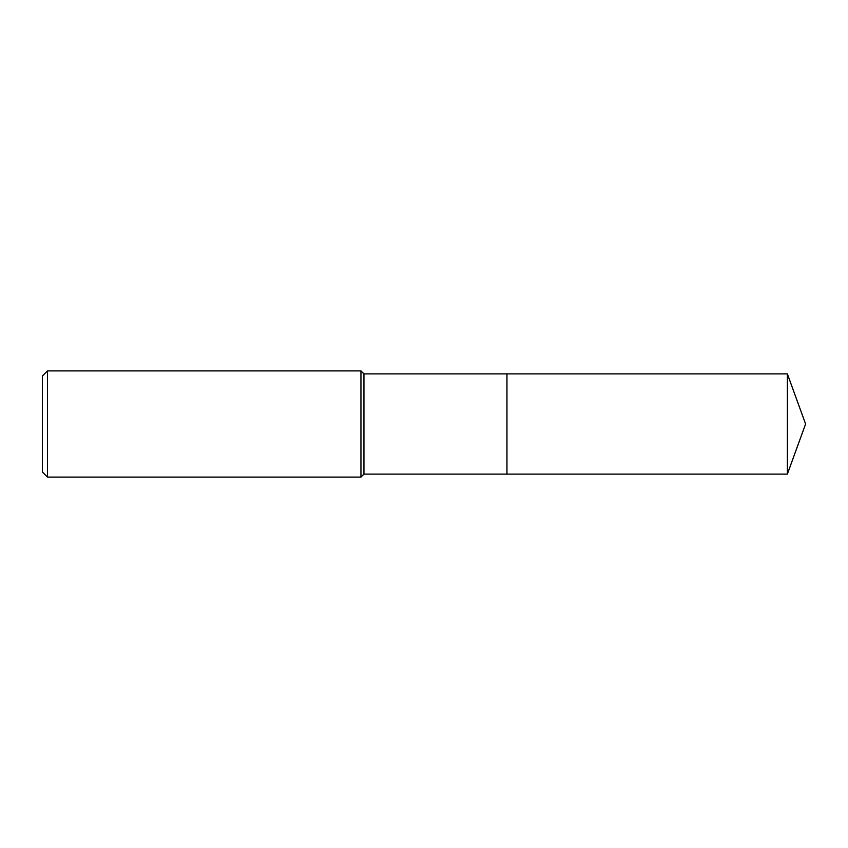 <?xml version="1.0" encoding="UTF-8"?>
<svg xmlns="http://www.w3.org/2000/svg" width="848" height="848" viewBox="0 0 848 848"><rect width="100%" height="100%" fill="white"/><g stroke="black" fill="none" stroke-linecap="round" stroke-linejoin="round"><path stroke-width="1.27" d="M363.94 424L363.94 474.106L787.368 474.106L787.368 373.894L506.956 373.894L506.956 474.106L506.956 373.894L363.94 373.894L363.94 424M47.456 370.905L47.456 477.095L42.4 472.039L42.4 375.961L47.456 370.905L360.951 370.905L360.951 477.095L363.94 474.106M47.456 477.095L360.951 477.095M363.94 373.894L360.951 370.905M787.368 373.894L805.6 424L787.368 474.106"/></g></svg>
